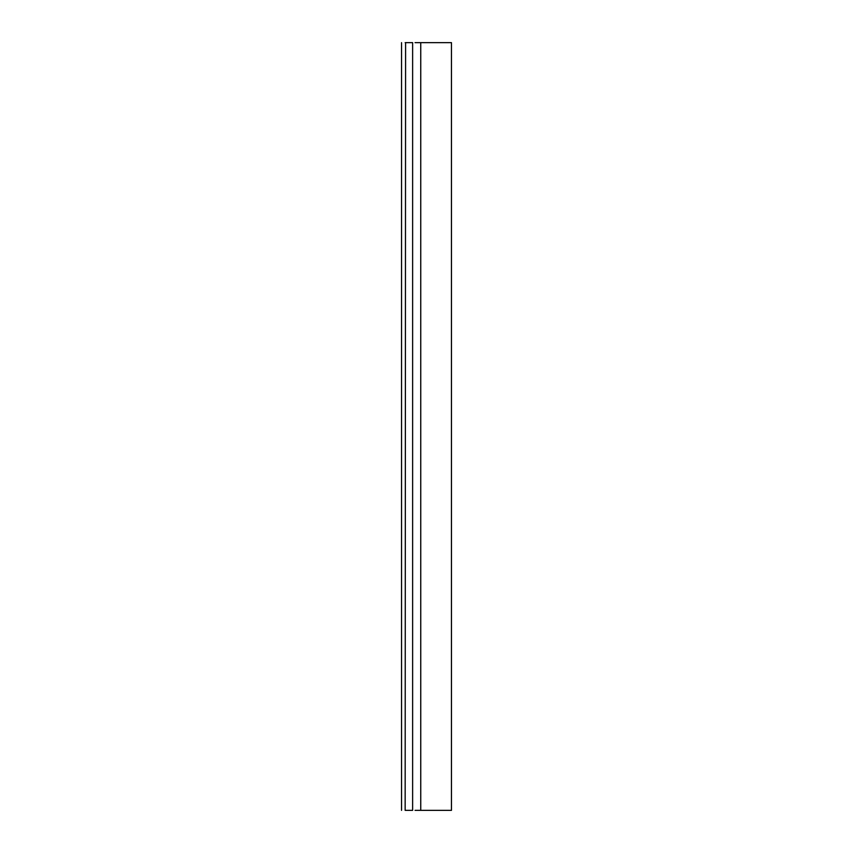 <?xml version="1.0" encoding="UTF-8"?>
<svg xmlns="http://www.w3.org/2000/svg" width="853" height="853" viewBox="0 0 853 853"><rect width="100%" height="100%" fill="white"/><g stroke="black" fill="none" stroke-linecap="round" stroke-linejoin="round"><path stroke-width="1.28" d="M415.048 42.65L451.408 42.65M415.048 810.35L451.408 810.35M451.461 810.35L451.461 42.65M401.539 42.65L401.539 810.35M405.154 42.65L412.628 42.65L412.628 810.35L405.154 810.35L405.591 42.65M420.753 810.35L420.753 42.65"/></g></svg>
